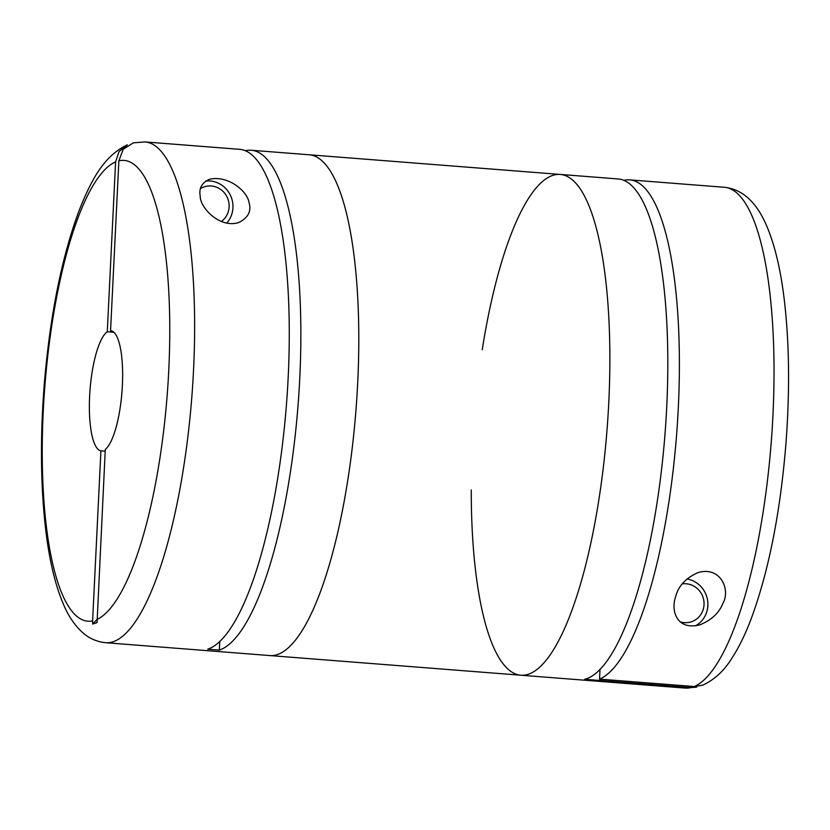 <?xml version="1.0" encoding="UTF-8"?>
<svg xmlns="http://www.w3.org/2000/svg" width="830" height="830" viewBox="0 0 830 830"><rect width="100%" height="100%" fill="white"/><g stroke="black" fill="none" stroke-linecap="round" stroke-linejoin="round"><path stroke-width="1.25" d="M690.892 687.603A251.168 66.67 -85.5 0 1 685.124 688.08L696.671 687.157L690.892 687.603L584.662 679.293A251.168 66.67 -85.5 0 0 666.718 407.105A251.168 66.67 -85.5 0 0 618.101 178.958L560.157 174.425A251.168 66.67 -85.5 0 0 482.24 349.721M599.997 669.53L599.53 679.127L694.16 686.535L702.678 685.165M686.95 578.998A25.118 24.07 -108.1 0 1 707.461 599.623A25.118 24.07 -108.1 0 1 695.55 625.81M675.682 596.552C678.338 586.105 685.715 578.147 697.823 572.669C720.679 565.759 730.857 590.037 722.806 603.535C719.05 613.017 711.445 620.103 700.001 624.803C676.326 630.821 670.692 610.185 675.682 596.552M471.264 489.949A251.168 66.67 -85.5 0 0 520.96 675.226A251.168 66.67 -85.5 0 0 608.774 402.56A251.168 66.67 -85.5 0 0 560.157 174.425L309.082 154.774A251.168 66.67 94.5 0 1 355.946 410.373A251.168 66.67 94.5 0 1 269.885 655.576A251.168 66.67 -85.5 0 0 357.699 382.91A251.168 66.67 -85.5 0 0 309.082 154.774L251.148 150.24A251.168 66.67 -85.5 0 0 245.275 150.738M599.53 679.127A251.168 66.67 -85.5 0 0 678.297 408.007A251.168 66.67 -85.5 0 0 629.69 179.871A251.168 66.67 -85.5 0 0 623.818 180.369M682.281 583.884A19.567 18.758 -108.1 0 1 704.027 604.821A19.567 18.758 -108.1 0 1 680.154 621.836M685.124 688.08L520.96 675.226A251.168 66.67 -85.5 0 0 608.774 402.56A251.168 66.67 -85.5 0 0 560.157 174.425M127.353 144.804C102.796 156.528 90.657 181.905 79.338 209.938C62.032 256.231 50.423 313.377 44.509 381.364C40.068 435.958 40.504 485.726 45.816 530.671C49.468 561.028 55.434 585.793 63.734 604.966C68.454 616.099 74.638 625.218 82.294 632.304C88.831 638.28 96.633 641.756 105.721 642.721A251.168 66.67 94.5 0 0 191.782 397.529A251.168 66.67 94.5 0 0 144.918 141.92L133.371 142.843L123.214 149.307L118.866 160.844L110.556 330.703A60.279 15.998 94.5 0 1 110.712 330.714A60.279 15.998 94.5 0 1 122.415 384.747A60.279 15.998 94.5 0 1 105.286 449.435L97.058 622.614L92.69 624.046L92.607 620.892A231.072 61.337 94.5 0 1 43.295 410.29A231.072 61.337 94.5 0 1 115.588 161.912L107.278 331.772L113.928 332.291M127.353 144.825L119.064 151.558L115.588 161.912M105.203 451.198L100.918 450.856A60.279 15.998 94.5 0 1 89.63 396.149A60.279 15.998 94.5 0 1 107.278 331.772M249.042 202.551C251.625 211.287 248.108 217.979 238.49 222.648C219.12 228.426 199.843 207.106 200.217 196.119C198.744 188.348 201.835 182.725 209.492 179.27C227.949 174.954 247.35 191.097 249.042 202.551M226.725 223.156A25.118 24.07 71.9 0 0 232.94 207.801A25.118 24.07 71.9 0 0 205.778 181.023M219.763 641.559L219.338 650.098L207.749 649.195A251.168 66.67 -85.5 0 0 287.398 391.189A251.168 66.67 -85.5 0 0 239.559 149.327L144.918 141.92M219.338 650.098A251.168 66.67 -85.5 0 0 298.987 392.092A251.168 66.67 -85.5 0 0 251.148 150.24M100.918 450.856L92.607 620.892M221.309 221.517A19.567 18.758 71.9 0 0 229.111 206.898A19.567 18.758 71.9 0 0 219.981 188.96A19.567 18.758 71.9 0 0 200.58 188.483M96.965 619.46A502.337 481.4 -108.1 0 1 92.69 624.046M694.16 686.535A251.168 66.67 -85.5 0 0 772.938 415.415A251.168 66.67 -85.5 0 0 724.32 187.279C742.103 189.167 756.057 201.659 766.194 224.764C774.39 243.615 780.335 267.924 784.018 297.69C789.33 341.234 789.984 389.623 786 442.857C780.345 512.784 768.663 571.642 750.932 619.439C745.278 634.317 739.094 646.985 732.382 657.453C724.517 670.412 714.62 679.656 702.688 685.196M118.866 160.844A231.072 61.337 94.5 0 1 168.812 369.329A231.072 61.337 94.5 0 1 96.965 619.471M724.32 187.279L629.69 179.871M520.96 675.226L105.721 642.721"/></g></svg>
